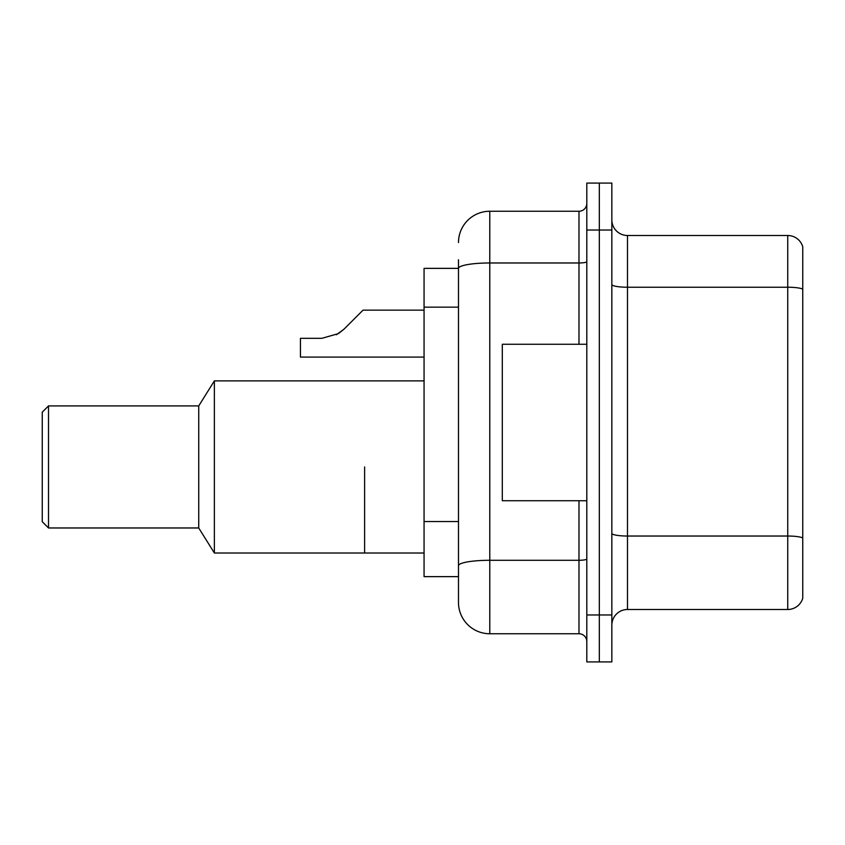 <?xml version="1.0" encoding="UTF-8"?>
<svg xmlns="http://www.w3.org/2000/svg" width="845" height="845" viewBox="0 0 845 845"><rect width="100%" height="100%" fill="white"/><g stroke="black" fill="none" stroke-linecap="round" stroke-linejoin="round"><path stroke-width="1.27" d="M458.486 268.361L424.063 268.361L424.063 576.639L458.486 576.639L458.486 602.453L458.486 259.764M586.81 614.97L586.81 661.92L599.327 661.92L599.327 614.97L599.327 661.92L611.843 661.92L611.843 614.97L599.327 614.97L599.327 230.03L599.327 614.97L586.81 614.97L586.81 230.03L599.327 230.03L599.327 183.08L599.327 230.03L611.843 230.03L611.843 614.97M611.843 230.03L611.843 183.08L586.81 183.08L586.81 230.03M458.486 242.547A31.297 31.297 0 0 1 489.783 211.25L489.783 633.75L578.983 633.75L578.983 500.736M489.783 211.25L578.983 211.25A7.827 7.827 0 0 0 586.81 203.423M458.486 298.549L458.486 268.404A31.297 5.44 180 0 1 489.783 262.975L578.983 262.975L578.983 211.25M458.486 571.157L458.486 530.142M586.81 641.577A7.827 7.827 0 0 0 578.983 633.75M489.783 633.75A31.297 31.297 0 0 1 458.486 602.453M802.75 538.212L802.75 598.228A15.643 15.643 0 0 1 787.73 609.498L627.486 609.498A15.643 15.643 0 0 0 611.843 625.142M802.75 246.772A15.643 15.643 0 0 0 787.73 235.501A15.643 15.643 0 0 1 802.75 246.772L802.75 598.228M802.75 289.18A15.643 2.715 180 0 0 787.73 287.226L787.73 235.501L627.486 235.501A15.643 15.643 0 0 1 611.843 219.858A15.643 15.643 0 0 0 627.486 235.501L627.486 609.498M364.607 466.936L364.607 553.01L364.607 466.936M424.063 380.873L214.376 380.873L214.376 553.01L424.063 553.01M214.376 380.873L198.733 405.917L198.733 527.967L214.376 553.01M198.733 405.917L48.514 405.917L48.514 527.967L198.733 527.967M48.514 405.917L42.25 412.17L42.25 521.714L48.514 527.967M586.81 344.264L502.31 344.264L502.31 500.736L586.81 500.736M336.384 334.768L344.042 329.149L363.033 310.147L344.042 329.149L363.033 310.147L344.042 329.149L363.033 310.147L344.042 329.149L363.033 310.147L344.042 329.149L363.033 310.147L344.042 329.149L363.033 310.147L344.042 329.149L363.033 310.147L344.042 329.149L363.033 310.147L344.042 329.149L363.033 310.147L344.042 329.149L363.033 310.147L344.042 329.149L363.033 310.147L344.042 329.149L363.033 310.147L344.042 329.149L363.033 310.147L344.042 329.149L363.033 310.147L344.042 329.149L363.033 310.147L344.042 329.149L363.033 310.147L344.042 329.149L338.391 333.617L344.042 329.149L338.391 333.617L321.903 338.317L300.44 338.317L300.44 357.086L424.063 357.086M338.391 333.617L321.903 338.317L338.391 333.617L344.042 329.149L338.391 333.617L344.042 329.149L338.391 333.617L321.903 338.317L338.391 333.617L344.042 329.149L338.391 333.617L344.042 329.149L338.391 333.617L321.903 338.317L338.391 333.617L344.042 329.149L338.391 333.617L344.042 329.149L338.391 333.617L321.903 338.317L338.391 333.617L344.042 329.149L338.391 333.617L344.042 329.149L338.391 333.617L321.903 338.317L338.391 333.617L344.042 329.149L338.391 333.617L344.042 329.149L338.391 333.617L321.903 338.317L338.391 333.617L344.042 329.149L338.391 333.617L344.042 329.149L338.391 333.617L321.903 338.317L338.391 333.617L344.042 329.149L338.391 333.617L344.042 329.149L338.391 333.617L321.903 338.317L338.391 333.617L344.042 329.149L338.391 333.617L344.042 329.149L363.033 310.147L424.063 310.147M355.217 317.974L363.033 310.147M458.486 307.157L424.063 307.157M458.486 521.534L424.063 521.534M586.81 558.925A7.827 1.363 0 0 1 578.983 560.288L489.783 560.288A31.297 5.44 180 0 0 458.486 565.727M578.983 344.264L578.983 262.975A7.827 1.363 0 0 0 586.81 261.612M802.75 537.99A15.643 2.715 180 0 0 787.73 536.036L787.73 287.226L627.486 287.226A15.643 2.715 0 0 1 611.843 284.512M787.73 609.498L787.73 536.036L627.486 536.036A15.643 2.715 0 0 1 611.843 533.311"/></g></svg>
